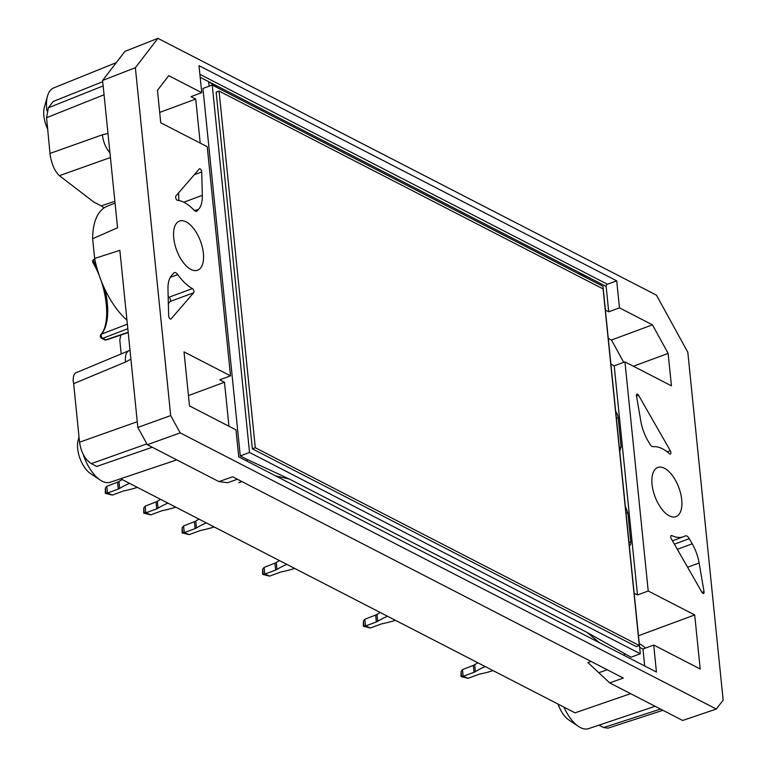 <?xml version="1.0" encoding="UTF-8"?>
<svg xmlns="http://www.w3.org/2000/svg" width="767" height="767" viewBox="0 0 767 767"><rect width="100%" height="100%" fill="white"/><g stroke="black" fill="none" stroke-linecap="round" stroke-linejoin="round"><path stroke-width="1.15" d="M275.708 475.933L289.264 479.011L586.88 632.315L599.526 642.736M217.329 87.659L208.643 81.657L585.93 276.005L578.625 273.771M120.774 335.054A79.404 38.618 -110.3 0 1 119.777 339.934L121.196 353.923M586.88 632.315L631.03 657.204L640.301 653.772L602.977 286.312L212.219 85.032L249.543 452.482L640.301 653.772M624.482 655.593L624.29 653.733M247.195 461.245L247.012 459.385L289.264 479.011M212.219 85.032L202.948 88.454L240.272 455.914L247.012 459.385M200.187 77.304L208.643 81.657L209.103 86.182M228.959 426.251L224.491 382.234L219.774 379.809L230.512 375.84L207.234 146.718L160.744 122.768L157.456 90.343L168.73 75.674L201.75 92.673L191.012 96.652L195.729 99.077L200.197 143.084M199.88 74.313L607.435 284.25A1.783 1.381 -62.7 0 0 606.141 286.417L585.93 276.005L586.093 277.616M615.709 411.658A5.935 2.886 -110.3 0 1 618.173 417.574L621.145 446.825A66.71 32.444 -110.3 0 0 619.736 451.293M629.007 542.547L630.8 541.857L627.828 512.596A66.71 32.444 -110.3 0 1 625.306 506.115M630.8 541.857A5.935 2.886 -110.3 0 1 629.534 545.682A5.935 2.886 -110.3 0 1 629.333 545.749M639.649 647.3L642.967 649.007L644.692 666.005M610.887 364.143L614.204 365.849L637.482 594.971L634.156 593.265M606.141 286.417L608.72 311.814L605.393 310.108M126.948 320.155A65.176 31.696 -110.3 0 1 94.638 258.46L119.853 250.339L137.849 427.43L147.331 444.716L180.178 432.876L716.33 709.044L723.156 700.166L687.817 352.274L656.475 295.161L157.916 38.35L124.963 51.351L102.596 80.449L117.562 227.761L92.634 238.738A65.176 31.696 -110.3 0 1 106.939 206.361L115.06 203.073M95.405 262.074L94.245 262.563A54.936 26.72 69.7 0 1 96.69 267.213M104.782 289.073A54.936 26.72 69.7 0 1 107.322 303.205A54.936 26.72 69.7 0 1 101.512 334.124L127.351 324.153M94.638 258.46L92.634 238.738M626.035 513.276L627.828 512.596M619.352 447.535L621.145 446.825M642.967 649.007L653.705 645.037L656.447 672.055L238.738 456.892L235.996 429.875L189.507 405.925L184.022 351.89L230.512 375.84M607.435 284.25L616.706 280.827L619.458 307.845L652.468 324.844L668.134 353.405L633.417 366.243M201.75 92.673L198.998 65.655L616.706 280.827M591.098 661.461L587.896 662.535L609.679 682.879L682.678 720.472L716.33 709.044M147.331 444.716L218.94 481.599L227.598 482.702M609.679 682.879L623.322 678.057L232.631 476.806L218.94 481.599M168.663 315.86L167.973 289.37A29.779 14.487 -110.3 0 1 171.53 275.593L173.687 273.09A5.954 2.895 -110.3 0 1 174.32 272.64A5.954 2.895 -110.3 0 1 177.743 274.605A47.65 23.173 69.7 0 0 192.383 288.584A2.378 1.16 -110.3 0 1 193.754 290.607A2.378 1.16 -110.3 0 1 193.648 292.783L171.099 318.861A2.378 1.16 -110.3 0 1 170.849 319.043A2.378 1.16 -110.3 0 1 169.44 318.2A2.378 1.16 -110.3 0 1 168.663 315.86M201.711 171.99L202.325 195.364A29.779 14.487 -110.3 0 1 198.768 209.132L197.33 210.8A5.954 2.895 -110.3 0 1 196.697 211.251A5.954 2.895 -110.3 0 1 193.955 210.1A47.65 23.173 69.7 0 0 177.532 200.331A2.378 1.16 -110.3 0 1 175.911 198.49A2.378 1.16 -110.3 0 1 175.902 196.007L199.267 168.98A2.378 1.16 -110.3 0 1 199.525 168.798A2.378 1.16 -110.3 0 1 200.935 169.651A2.378 1.16 -110.3 0 1 201.711 171.99L194.3 174.732M671.854 535.567A47.65 23.173 69.7 0 0 683.426 536.747A47.65 23.173 69.7 0 0 685.113 535.96A5.954 2.895 -110.3 0 1 685.324 535.865A5.954 2.895 -110.3 0 1 689.284 538.674L692.227 543.813A29.779 14.487 -110.3 0 1 699.13 562.978L704.039 591.635A2.378 1.16 -110.3 0 1 703.56 593.447A2.378 1.16 -110.3 0 1 701.968 592.316L671.346 538.856A2.378 1.16 -110.3 0 1 671.278 535.51A2.378 1.16 -110.3 0 1 671.854 535.567L670.876 535.932M669.418 453.7A47.65 23.173 69.7 0 0 653.283 446.71A5.954 2.895 -110.3 0 1 649.687 443.805L647.731 440.402A29.779 14.487 -110.3 0 1 640.828 421.236L636.495 395.945A2.378 1.16 -110.3 0 1 636.974 394.142A2.378 1.16 -110.3 0 1 638.566 395.264L670.3 450.68A2.378 1.16 -110.3 0 1 670.368 454.016A2.378 1.16 -110.3 0 1 669.418 453.7M681.719 499.691A26.203 12.742 -110.3 0 1 675.986 516.632A26.203 12.742 -110.3 0 1 654.941 496.479A26.203 12.742 -110.3 0 1 657.808 467.477A26.203 12.742 -110.3 0 1 681.719 499.691M157.916 38.35L135.366 67.697L170.696 415.589L180.178 432.876M203.38 253.292A26.203 12.742 -110.3 0 1 197.646 270.233A26.203 12.742 -110.3 0 1 176.602 250.08A26.203 12.742 -110.3 0 1 179.468 221.078A26.203 12.742 -110.3 0 1 203.38 253.292M614.204 365.849L624.942 361.88L648.22 591.002L694.701 614.942L700.194 668.987L653.705 645.037M624.942 361.88L671.432 385.83L668.134 353.405M645.421 648.105A32.76 15.934 69.7 0 0 639.285 643.686M598.96 725.151L603.619 727.547L608.001 728.151L662.947 710.309M637.482 594.971L648.22 591.002M73.469 381.851L79.538 442.233C81.139 452.367 85.06 459.51 91.283 463.642L96.709 466.441L152.269 447.257M73.172 381.621C73.057 376.712 73.968 373.769 75.914 372.81L129.153 350.605A17.871 8.849 67.4 0 0 125.539 362.034L130.908 359.157M170.696 415.589L137.849 427.43M102.596 80.449L135.366 67.697M103.152 85.914L48.369 107.773L46.566 117.706L50.229 155.759C52.022 165.078 55.08 171.712 59.404 175.672L93.833 202.076L101.244 205.892A9.185 4.468 -110.3 0 1 103.756 208.097M120.611 478.752L575.058 712.84L630.618 693.656M48.369 107.773L53.182 101.503L102.73 81.686M159.699 112.404L195.729 99.077M116.306 62.606L53.671 87.937A32.76 15.934 69.7 0 0 47.487 96.124A32.76 15.934 69.7 0 0 46.72 109.029A32.76 15.934 69.7 0 0 46.94 110.86M47.487 96.124L44.352 107.313A21.438 10.431 69.7 0 0 43.844 115.759A21.438 10.431 69.7 0 0 47.746 129.297M608.72 311.814L619.458 307.845M188.461 395.561L224.491 382.234M83.229 454.4A32.76 15.934 69.7 0 0 100.18 480.046A32.76 15.934 69.7 0 0 110.208 482.251L176.765 459.874M79.02 437.142L78.167 440.191A21.438 10.431 69.7 0 0 77.659 448.637A21.438 10.431 69.7 0 0 90.525 473.603L100.18 480.046M652.468 324.844L611.472 340.011L608.269 338.362M611.472 340.011L623.715 362.331M638.47 635.747L694.701 614.942M563.985 707.136A32.76 15.934 69.7 0 0 578.529 726.454A32.76 15.934 69.7 0 0 588.548 728.65L655.104 706.273M558.06 704.087A21.438 10.431 69.7 0 0 568.865 720.002L578.529 726.454M109.949 152.844A17.871 9.233 -109.6 0 1 102.462 134.771L50.191 153.362M193.648 292.783L170.216 301.45L168.337 303.627M168.165 296.8A47.65 23.173 69.7 0 0 168.951 297.251L192.383 288.584M170.216 301.45A2.378 1.16 69.7 0 0 170.322 299.274A2.378 1.16 69.7 0 0 168.951 297.251M178.606 192.881L178.807 200.513M607.272 669.792L598.787 672.707M127.821 328.698L102.845 338.314A2.378 1.841 117.3 0 1 101.57 338.257A2.378 2.378 0 0 1 100.813 334.642C110.812 324.125 107.898 287.961 92.999 262.64A2.378 0.642 -29.2 0 0 94.245 262.563A2.378 1.246 66.9 0 1 94.149 259.284L94.753 259.025M100.813 334.642A2.378 2.004 -141 0 1 101.512 334.124A2.378 1.275 69 0 0 101.388 336.349A2.378 1.275 69 0 0 102.845 338.314L105.808 339.839A2.378 1.141 71.3 0 0 106.383 339.915L128.204 332.533M240.272 455.914L249.543 452.482M252.362 448.82L216.141 92.165L219.065 91.081L603.092 288.9L639.314 645.546L636.389 646.629L252.362 448.82L255.296 447.736L219.065 91.081M639.314 645.546L255.296 447.736M175.777 507.169A61.12 25.071 -5.8 0 1 162.709 510.582A5.954 2.445 -5.8 0 0 161.022 511.062L150.706 514.868L143.707 513.113L144.254 512.826L143.755 507.965L145.184 506.153L156.008 501.925A5.954 2.445 174.2 0 0 157.36 501.273L158.06 508.185A5.954 2.445 -5.8 0 1 156.708 508.837L156.008 501.925M160.629 499.365A61.12 25.071 174.2 0 0 157.36 501.273M143.755 507.965L143.707 513.113M145.184 506.153L145.835 512.634L144.254 512.826M145.835 512.634L150.706 514.868M146.401 512.653L156.708 508.837M158.06 508.185A61.12 25.071 -5.8 0 1 167.925 503.123M214.175 526.948A61.12 25.071 -5.8 0 1 201.107 530.361A5.954 2.445 -5.8 0 0 199.42 530.841L189.113 534.657L182.105 532.892L182.651 532.605L182.162 527.744L183.581 525.932L194.406 521.704A5.954 2.445 174.2 0 0 195.758 521.052L196.457 527.974A5.954 2.445 -5.8 0 1 195.106 528.616L194.406 521.704M199.027 519.144A61.12 25.071 174.2 0 0 195.758 521.052M182.162 527.744L182.105 532.892M183.581 525.932L184.243 532.413L182.651 532.605M184.243 532.413L189.113 534.657M184.799 532.432L195.106 528.616M196.457 527.974A61.12 25.071 -5.8 0 1 206.333 522.902M294.691 568.414A61.12 25.071 -5.8 0 1 281.614 571.837A5.954 2.445 -5.8 0 0 279.926 572.316L269.62 576.122L262.621 574.368L263.167 574.08L262.669 569.21L264.088 567.398L274.912 563.17A5.954 2.445 174.2 0 0 276.273 562.527L276.973 569.44A5.954 2.445 -5.8 0 1 275.621 570.092L274.912 563.17M279.543 560.619A61.12 25.071 174.2 0 0 276.273 562.527M262.669 569.21L262.621 574.368M264.088 567.398L264.749 573.889L263.167 574.08M264.749 573.889L269.62 576.122M265.305 573.908L275.621 570.092M276.973 569.44A61.12 25.071 -5.8 0 1 286.839 564.378M395.408 620.302A61.12 25.071 -5.8 0 1 382.34 623.715A5.954 2.445 -5.8 0 0 380.653 624.194L370.346 628.01L363.337 626.246L363.884 625.958L363.395 621.097L364.814 619.285L375.638 615.057A5.954 2.445 174.2 0 0 376.99 614.405L377.69 621.328A5.954 2.445 -5.8 0 1 376.338 621.97L375.638 615.057M380.259 612.497A61.12 25.071 174.2 0 0 376.99 614.405M363.395 621.097L363.337 626.246M364.814 619.285L365.476 625.767L363.884 625.958M365.476 625.767L370.346 628.01M366.032 625.786L376.338 621.97M377.69 621.328A61.12 25.071 -5.8 0 1 387.565 616.256M493.104 670.626A61.12 25.071 -5.8 0 1 480.027 674.04A5.954 2.445 -5.8 0 0 478.34 674.519L468.033 678.325L461.025 676.571L461.581 676.283L461.082 671.422L462.501 669.61L473.325 665.382A5.954 2.445 174.2 0 0 474.677 664.73L475.387 671.643A5.954 2.445 -5.8 0 1 474.035 672.295L473.325 665.382M477.956 662.822A61.12 25.071 174.2 0 0 474.677 664.73M461.082 671.422L461.025 676.571M462.501 669.61L463.163 676.091L461.581 676.283M463.163 676.091L468.033 678.325M463.719 676.111L474.035 672.295M475.387 671.643A61.12 25.071 -5.8 0 1 485.252 666.581M137.37 487.381A61.12 25.071 -5.8 0 1 124.302 490.803A5.954 2.445 -5.8 0 0 122.615 491.273L112.308 495.089L105.3 493.334L105.846 493.047L105.357 488.176L106.776 486.364L117.6 482.136A5.954 2.445 174.2 0 0 118.952 481.494L119.662 488.406A5.954 2.445 -5.8 0 1 118.3 489.058L117.6 482.136M122.231 479.586A61.12 25.071 174.2 0 0 118.952 481.494M105.357 488.176L105.3 493.334M106.776 486.364L107.438 492.855L105.846 493.047M107.438 492.855L112.308 495.089M107.994 492.874L118.3 489.058M119.662 488.406A61.12 25.071 -5.8 0 1 129.527 483.344M106.718 339.647A2.378 1.956 33.4 0 1 105.578 339.714M616.38 418.264L618.173 417.574M603.619 727.547L660.531 709.072M79.538 442.233L137.264 421.706M125.539 362.034L73.584 383.701M107.984 133.439L102.462 134.771M104.053 94.772L46.566 117.706M91.283 463.642L146.871 443.872M110.429 157.523L59.404 175.672M101.244 205.892L114.868 201.261M687.606 567.235L699.13 562.978M702.006 592.392L704.039 591.635M670.3 450.68L667.175 451.83M636.505 396.031L638.566 395.264M677.338 549.316L692.227 543.813M689.284 538.674L674.394 544.187M170.542 319.072L171.099 318.861M170.293 277.366L177.743 274.605M183.764 202.229L202.325 195.364M194.588 210.685L198.768 209.132M197.33 210.8L195.921 211.318M238.767 482.692L241.921 481.599M101.57 338.257L104.533 339.781A2.378 1.841 117.3 0 0 105.808 339.839L128.175 332.264M93.123 262.199A2.378 0.642 -29.2 0 0 92.999 262.64A2.378 2.378 0 0 1 94.149 259.284M129.997 350.212L129.153 350.605M672.458 540.802L683.426 536.747M237.415 479.27L227.588 482.711M104.533 339.781A2.378 2.378 0 0 0 106.392 339.915"/></g></svg>
